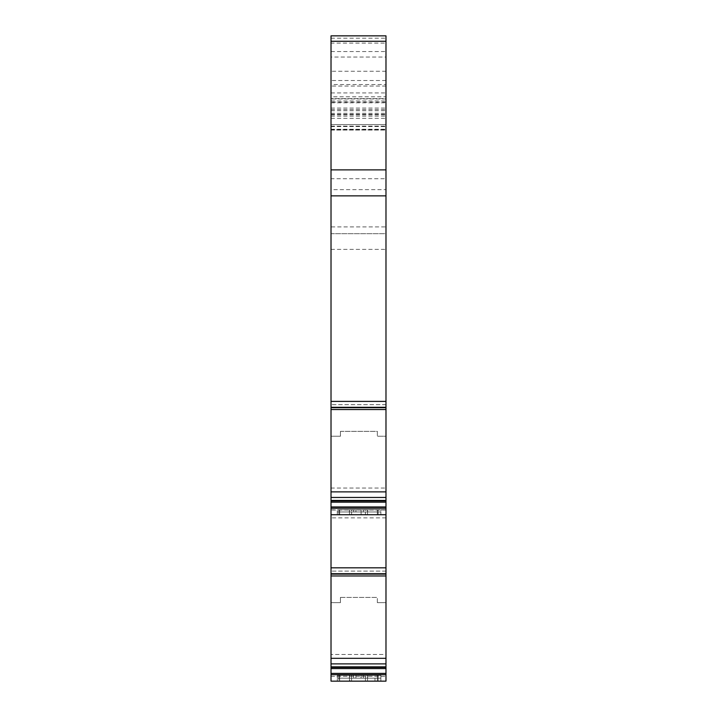 <?xml version="1.0" encoding="UTF-8"?>
<svg xmlns="http://www.w3.org/2000/svg" width="717" height="717" viewBox="0 0 717 717"><rect width="100%" height="100%" fill="white"/><g stroke="black" fill="none" stroke-linecap="round" stroke-linejoin="round"><path stroke-width="0.54" stroke-dasharray="3.58 2.69" d="M340.441 431.356L377.339 431.356L377.339 436.223L377.339 431.356L340.441 431.356L340.441 436.223L340.441 431.356M351.572 678.174L339.661 678.174L349.484 678.174L349.484 681.15L339.661 681.15L339.661 678.174L339.661 681.15L377.339 681.15L339.661 681.15L349.484 681.15L349.484 675.342L339.661 675.342L349.484 675.342L349.484 681.15L349.484 678.174L339.661 678.174L339.661 681.15L339.661 675.342L339.661 681.15L339.661 675.342L339.661 681.15L339.661 678.174L377.339 678.174L377.339 681.15L367.516 681.15L377.339 681.15L367.651 681.15L377.339 681.15L377.339 675.342L377.339 681.15L377.339 675.342L339.661 675.342L351.572 675.342L351.572 681.15L351.572 678.174L365.428 678.174L365.428 681.15L367.651 681.15L365.428 681.15L365.428 675.342L351.572 675.342M378.128 511.974L338.872 511.974L338.872 514.725L338.872 511.974L378.128 511.974L378.128 514.725L338.872 514.725L378.128 514.725L338.872 514.725L338.872 509.733L378.128 509.733L378.128 514.725L378.128 509.733L338.872 509.733L338.872 514.725L378.128 514.725L378.128 511.974M351.572 511.974L339.661 511.974L339.661 514.725L349.484 514.725L349.484 509.733L349.484 514.725L349.484 511.974L339.661 511.974L349.484 511.974L349.484 514.725L367.516 514.725L367.516 511.974L367.516 514.725L377.339 514.725L377.339 509.733L377.339 514.725L365.428 514.725L365.428 509.733L377.339 509.733L367.516 509.733L377.339 509.733L377.339 514.725L377.339 511.974L349.484 511.974L377.339 511.974L365.428 511.974L365.428 514.725L377.339 514.725L339.661 514.725L351.572 514.725L339.661 514.725L339.661 511.974L377.339 511.974L377.339 514.725L339.661 514.725L377.339 514.725L339.661 514.725L377.339 514.725L377.339 509.733L339.661 509.733L339.661 514.725L339.661 509.733L367.516 509.733L339.661 509.733L351.572 509.733L351.572 514.725L361.09 514.725L351.572 514.725L351.572 511.974L365.428 511.974M331.021 488.035L331.021 436.223L331.021 514.725L331.021 488.035L385.979 488.035L385.979 514.725L385.979 506.955L331.021 506.955L331.021 497.455L385.979 497.455L385.979 404.684L385.979 407.686L385.979 404.684L385.979 407.65L331.021 407.65L331.021 233.679L385.979 233.679L385.979 226.922L331.021 226.922L331.021 189.655L385.979 189.655L385.979 226.922M385.979 514.725L331.021 514.725L385.979 514.725L380.87 514.725L380.87 511.974L380.87 514.725L385.979 514.725L331.021 514.725L385.979 514.725L331.021 514.725L331.021 517.862L385.979 517.862L385.979 436.223L377.339 436.223L385.979 436.223L385.979 488.035M340.441 436.223L331.021 436.223L340.441 436.223M331.021 673.388L331.021 602.647L331.021 681.15L385.979 681.15L380.87 681.15L385.979 681.15L385.979 673.388L331.021 673.388L331.021 666.855L385.979 666.855L385.979 571.117L385.979 574.12L331.021 574.12L331.021 517.862M385.979 654.46L385.979 602.647L385.979 654.46L331.021 654.46L385.979 654.46M385.979 666.855L385.979 673.388M385.979 517.862L385.979 574.12L331.021 574.12L331.021 663.888L385.979 663.888M331.021 500.43L385.979 500.43L385.979 506.955M385.979 500.43L385.979 497.455M331.021 249.382L385.979 249.382L385.979 407.686L331.021 407.686L331.021 404.684L331.021 497.455M385.979 249.382L385.979 233.679L331.021 233.679L331.021 226.922M385.979 189.655L385.979 178.73L331.021 178.73L331.021 98.65L385.979 98.65L385.979 84.525L331.021 84.525L331.021 35.85L331.021 130.055L331.021 35.85L385.979 35.85L385.979 43.119L331.021 43.119M331.021 114.353L385.979 114.353L385.979 178.73M385.979 114.353L385.979 98.65L331.021 98.65L331.021 84.525M331.021 51.552L385.979 51.552L385.979 84.525M385.979 51.552L385.979 35.85L331.021 35.85L385.979 35.85L385.979 57.037L331.021 57.037M331.021 92.95L385.979 92.95L385.979 43.119M385.979 92.95L385.979 130.055L385.979 96.795L331.021 96.795M385.979 57.037L385.979 96.795M331.021 178.73L331.021 189.655M331.021 506.955L331.021 508.236L385.979 508.236M331.021 514.725L331.021 508.236M331.021 666.855L331.021 663.888M331.021 124.561L331.021 130.055L331.021 124.561L385.979 124.561L331.021 124.561M331.021 129.786L331.021 126.129L331.021 129.786L385.979 129.786M331.021 108.07L385.979 108.07M331.021 130.055L385.979 130.055L331.021 130.055M331.021 126.129L385.979 126.129L331.021 126.129M331.021 101.007L385.979 101.007M385.979 404.684L331.021 404.684L385.979 404.684M380.87 511.974L337.304 511.974L380.87 511.974M337.304 511.974L337.304 514.725L380.87 514.725L380.87 509.733L385.979 509.733L337.304 509.733L337.304 514.725L337.304 511.974M349.86 678.174L374.982 678.174L374.982 681.15L349.86 681.15L349.86 678.174L374.982 678.174L374.982 681.15L349.86 681.15L349.86 678.174M385.979 571.117L331.021 571.117L385.979 571.117M331.021 102.809L385.979 102.809M361.09 511.974L361.09 514.725L365.428 514.725L361.09 514.725L361.09 509.733L351.572 509.733M331.021 681.15L385.979 681.15L380.87 681.15L380.87 675.342L337.304 675.342L380.87 675.342L380.87 681.15L337.304 681.15L380.87 681.15L380.87 678.174L337.304 678.174L380.87 678.174L380.87 681.15L385.979 681.15L337.304 681.15L380.87 681.15L337.304 681.15L337.304 675.342L337.304 681.15M365.428 675.342L349.484 675.342L377.339 675.342L377.339 681.15L377.339 678.174L365.428 678.174M367.516 675.342L367.516 681.15L367.516 678.174L349.484 678.174L377.339 678.174L367.516 678.174L367.516 681.15L367.516 675.342M338.872 675.342L338.872 681.15L378.128 681.15L378.128 675.342L378.128 681.15L338.872 681.15L378.128 681.15L338.872 681.15L338.872 675.342L378.128 675.342L338.872 675.342M339.661 511.974L339.661 514.725L339.661 511.974M365.428 509.733L361.09 509.733M377.339 602.647L377.339 597.404L377.339 602.647L385.979 602.647L377.339 602.647M367.516 509.733L367.516 514.725L367.516 509.733M378.128 678.174L338.872 678.174L378.128 678.174L378.128 681.15L378.128 678.174M340.441 597.404L377.339 597.404L340.441 597.404L340.441 602.647L340.441 597.404M339.661 509.733L339.661 514.725L339.661 509.733M340.441 602.647L331.021 602.647L340.441 602.647M380.87 514.725L337.304 514.725L337.304 509.733L380.87 509.733L380.87 514.725M331.021 509.859L385.979 509.859M331.021 109.558L385.979 109.558M331.021 114.81L385.979 114.81M331.021 116.109L385.979 116.109M331.021 118.332L385.979 118.332M331.021 129.535L385.979 129.535M331.021 129.266L385.979 129.266M331.021 126.55L385.979 126.55M331.021 113.304L385.979 113.304M331.021 110.732L385.979 110.732M385.979 98.973L331.021 98.973M385.979 86.067L331.021 86.067M385.979 80.51L331.021 80.51M385.979 71.261L331.021 71.261M331.021 38.207L385.979 38.207M385.979 510.011L331.021 510.011M367.651 509.733L367.651 511.974M385.979 102.128L331.021 102.128M363.313 675.342L363.313 678.174M361.09 678.174L361.09 675.342M355.91 675.342L355.91 678.174M353.687 678.174L353.687 675.342M349.349 511.974L349.349 509.733M355.91 509.733L355.91 511.974M353.687 511.974L353.687 509.733M385.979 407.552L331.021 407.552M331.021 500.941L385.979 500.941M331.021 502.169L385.979 502.169M385.979 401.395L331.021 401.395M385.979 407.301L331.021 407.301M385.979 573.976L331.021 573.976M367.651 675.342L367.651 678.174M363.313 509.733L363.313 511.974M331.021 674.661L385.979 674.661M385.979 409.55L331.021 409.55M385.979 667.375L331.021 667.375M331.021 676.292L385.979 676.292L331.021 676.292M331.021 658.314L385.979 658.314M349.349 678.174L349.349 675.342M385.979 575.975L331.021 575.975M385.979 567.828L331.021 567.828M331.021 491.88L385.979 491.88M331.021 668.594L385.979 668.594M385.979 573.725L331.021 573.725"/><path stroke-width="1.08" d="M385.979 407.65L385.979 41.272L331.021 41.272L331.021 407.686L385.979 407.65M331.021 409.55L331.021 407.686L385.979 407.686L385.979 409.55L331.021 409.55L331.021 491.88L385.979 491.88L385.979 409.55M385.979 491.88L385.979 500.43L331.021 500.43L331.021 574.12L385.979 574.12L385.979 514.725L331.021 514.725M385.979 514.725L385.979 500.43M331.021 575.975L331.021 574.12L385.979 574.12L385.979 575.975L331.021 575.975L331.021 658.314L385.979 658.314L385.979 575.975M385.979 658.314L385.979 666.855L331.021 666.855L331.021 681.15L337.304 681.15M331.021 681.15L385.979 681.15L385.979 666.855M331.021 41.272L331.021 35.85L385.979 35.85L385.979 41.272M385.979 663.888L331.021 663.888L331.021 666.855M331.021 663.888L331.021 658.314M385.979 497.455L331.021 497.455L331.021 500.43M331.021 497.455L331.021 491.88M385.979 673.388L331.021 673.388M385.979 506.955L331.021 506.955M385.979 668.594L331.021 668.594M385.979 667.375L331.021 667.375M385.979 169.884L331.021 169.884M385.979 195.866L331.021 195.866M331.021 401.395L385.979 401.395M331.021 407.301L385.979 407.301M331.021 407.552L385.979 407.552M385.979 500.941L331.021 500.941M385.979 502.169L331.021 502.169M385.979 508.236L331.021 508.236M331.021 567.828L385.979 567.828M331.021 573.976L385.979 573.976M331.021 573.725L385.979 573.725M385.979 674.661L331.021 674.661"/></g></svg>
